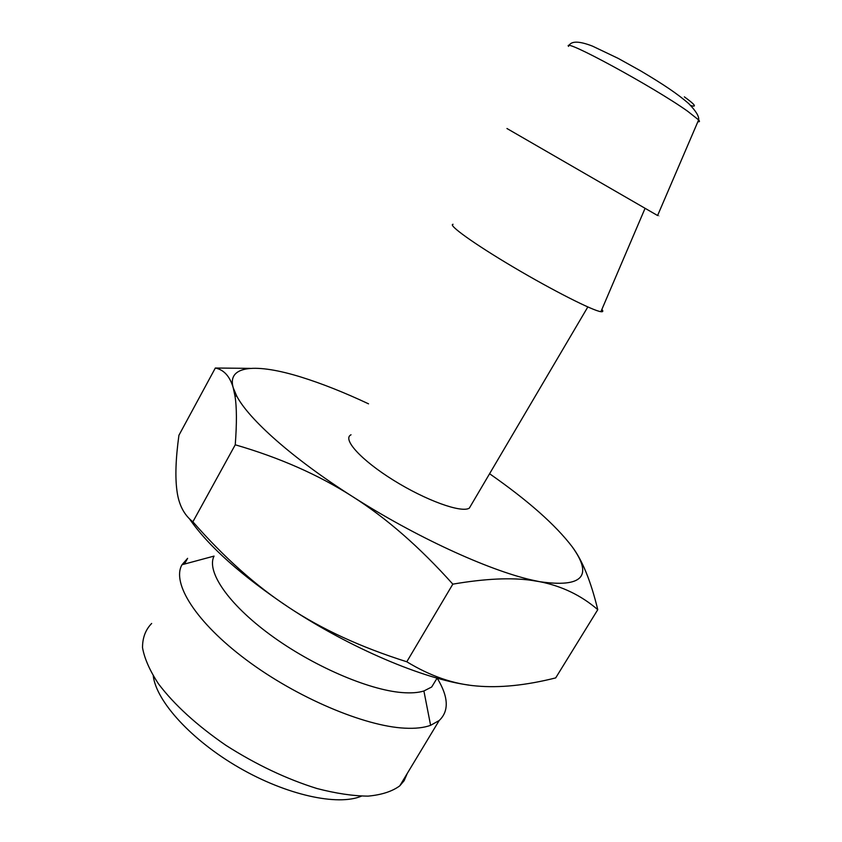 <?xml version="1.0" encoding="UTF-8"?>
<svg xmlns="http://www.w3.org/2000/svg" width="842" height="842" viewBox="0 0 842 842"><rect width="100%" height="100%" fill="white"/><g stroke="black" fill="none" stroke-linecap="round" stroke-linejoin="round"><path stroke-width="1.26" d="M437.093 678.147L431.693 686.998L423.894 690.987C418.2 692.756 410.907 693.282 402.013 692.566C368.165 689.935 312.182 665.717 270.072 634.658C227.845 603.598 206.216 571.286 214.047 556.099L181.998 564.729C171.421 582.98 195.839 622.196 246.306 659.865C296.626 697.544 364.365 726.225 404.676 728.162C415.264 728.719 423.905 727.772 430.609 725.32L439.166 720.542C449.218 711.037 448.565 696.913 437.208 678.178M184.461 564.066L187.619 558.33L181.998 564.729M151.665 623.448C145.55 629.711 142.498 637.783 142.519 647.687C144.466 658.528 149.781 670.579 158.475 683.841C174.326 704.775 196.796 725.278 225.898 745.328C256.094 764.589 286.417 778.976 316.866 788.491C336 793.469 353.093 796.016 368.133 796.122C381.637 794.859 392.183 791.438 399.771 785.86L404.128 780.702L407.254 773.451M361.386 796.164C337.779 806.204 286.596 795.132 239.107 767.662C191.566 740.265 156.38 701.481 153.276 676.01M506.947 128.51L657.591 215.531C659.433 216.573 659.433 216.552 657.613 215.489M601.862 309.424C603.377 311.224 603.051 311.982 600.904 311.687C592.957 310.772 552.794 290.469 513.504 267.188C474.141 243.906 447.449 224.698 453.049 224.288M351.03 434.788C341.989 438.998 360.944 460.027 393.425 480.193C425.799 500.411 461.427 513.231 469.31 508.158L471.415 504.59M489.591 473.741C527.934 500.495 555.478 524.85 572.202 546.795C593.389 576.212 582.527 587.842 539.596 581.675L531.681 579.98C487.96 570.076 414.832 536.501 352.251 496.391C292.953 458.722 248.758 419.295 236.676 395.972L233.202 387.72C226.73 365.06 256.536 363.228 301.078 377.079C321.686 383.489 344.178 392.404 368.543 403.834M189.576 518.977C208.458 546.269 241.549 575.76 288.838 607.44C321.591 629.163 360.913 647.266 406.791 661.77C430.209 676.031 453.417 684.093 476.425 685.977C499.559 688.082 525.976 685.388 555.688 677.905L597.767 609.671C581.18 595.357 561.793 586.032 539.596 581.675L531.807 580.401C511.294 577.402 484.96 578.654 452.828 584.148C419.6 547.037 386.068 517.777 352.251 496.391C318.455 474.804 279.449 457.606 235.244 444.797C236.876 423.368 236.791 407.149 235.002 396.14L233.202 387.72C229.866 376.321 223.909 369.754 215.331 368.017L178.925 435.282C175.715 458.595 175.062 477.119 176.967 490.854C178.725 504.632 184.03 514.957 192.881 521.808L235.244 444.797M406.791 661.77L452.828 584.148M468.994 685.093C423.8 679.168 350.219 648.087 288.838 607.44C255.894 585.853 223.909 557.32 192.881 521.808M572.202 546.795C582.327 560.235 590.852 581.191 597.767 609.671M215.331 368.017L250.263 368.375M690.661 105.492C697.208 107.502 695.103 104.629 684.357 96.862M697.892 121.669C699.713 121.995 699.955 121.416 698.639 119.922L687.567 111.186C653.592 86.958 561.656 37.122 568.529 46.384M439.166 720.542L399.771 785.86M568.866 45.721C571.35 40.848 579.222 40.974 592.484 46.121L618.186 58.382L640.478 70.77C663.549 84.463 677.726 93.978 688.851 103.724C696.008 111.123 699.27 116.522 698.639 119.922L657.591 215.531M645.067 208.342L600.904 311.687M469.31 508.158L587.821 306.962M236.676 395.972L235.002 396.14M423.894 690.987L430.609 725.32M402.708 780.987L404.128 780.702"/></g></svg>
